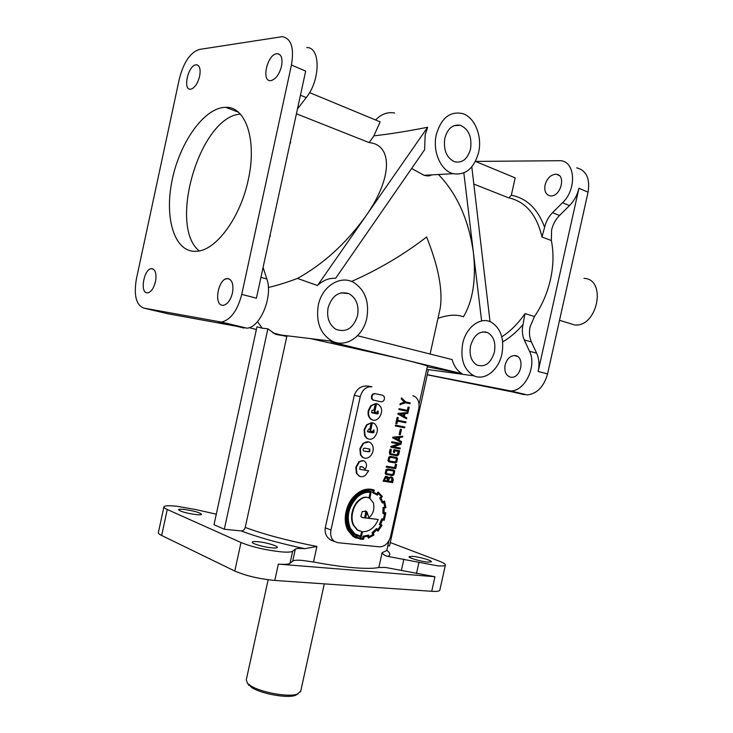<?xml version="1.0" encoding="UTF-8"?>
<svg xmlns="http://www.w3.org/2000/svg" width="733" height="733" viewBox="0 0 733 733"><rect width="100%" height="100%" fill="white"/><g stroke="black" fill="none" stroke-linecap="round" stroke-linejoin="round"><path stroke-width="1.1" d="M371.173 422.794L367.041 425.003L364.567 429.84L365.135 435.97L367.315 438.49C369.588 439.718 371.842 439.415 374.077 437.583C378.356 432.232 378.448 427.531 374.371 423.472L372.364 422.813L370.522 431.206L372.181 431.508L374.013 430.088L373.958 432.653L367.389 431.444L368.745 429.062L369.753 429.245L371.173 422.794L366.546 424.874L364.072 429.703L364.64 435.833L366.821 438.343L368.323 438.948M375.369 403.718L371.246 405.88L368.772 410.7C368.076 414.75 369.029 417.682 371.622 419.487C377.074 423.216 384.092 413.421 380.784 407.062L378.439 404.378L376.551 403.755L374.71 412.148L376.359 412.477L378.164 411.066L378.136 413.65L377.248 413.916L371.585 412.349L372.043 410.242L373.949 410.178L375.369 403.718L370.742 405.761L368.278 410.572C367.581 414.621 368.534 417.553 371.127 419.358L372.685 419.954M300.732 691.228L297.103 694.224C288.179 697.358 260.829 692.401 250.704 685.776L247.507 683.321L246.27 679.894L268.141 579.757M584.027 278.348C607.135 279.172 597.432 327.532 574.672 324.966L568.377 323.024M353.874 567.727C365.455 568.652 373.784 568.579 378.851 567.498L385.402 567.434L434.944 576.724L278.357 564.108C284.752 564.593 288.646 564.318 290.039 563.283L292.733 561.057C293.915 560.204 297.085 559.985 302.262 560.406L313.504 562C328.65 564.841 342.109 566.746 353.874 567.727M427.403 366.308L427.44 366.152C426.45 365.364 417.251 362.853 399.861 358.611L310.517 338.609M334.202 541.43L330.51 539.864C326.304 537.032 324.563 533.001 325.26 527.787L354.314 395.261C356.998 388.215 361.919 385.201 369.075 386.199L371.915 386.841C366.262 386.355 362.368 389.626 360.233 396.663L330.977 530.014C330.07 535.053 331.169 538.837 334.266 541.375L337.702 542.677L379.492 546.836C384.889 546.671 388.591 543.208 390.597 536.455L418.745 408.822C419.725 403.013 418.323 398.853 414.521 396.342L412.789 395.701M351.538 281.481C378.915 269.35 403.938 254.516 426.606 236.997C438.453 266.62 442.979 290.387 440.194 308.318L439.131 313.101M437.977 318.369C448.211 314.75 456.659 314.219 463.329 316.784M463.421 316.803C472.886 300.869 476.23 279.594 473.454 252.977C468.808 220.037 457.145 193.879 438.444 174.5M550.538 279.264C547.432 292.925 542.072 305.34 534.476 316.509L530.133 326.57C528.933 332.269 529.354 337.391 531.388 341.945L536.657 353.205C539.076 358.602 539.58 364.686 538.159 371.457L578.942 188.262C577.338 195.06 574.186 200.833 569.495 205.588L559.508 215.475C555.559 219.479 552.92 224.335 551.592 230.043L551.363 240.534C553.781 252.674 553.507 265.584 550.538 279.264M430.528 352.142L436.337 325.8M257.466 321.659L262.286 328.219L256.962 326.799L213.999 524.681L224.316 529.235L241.148 530.93C243.164 530.903 244.529 529.739 245.234 527.439L286.841 336.355L275.69 334.385L267.875 328.805L224.316 529.235M224.032 107.394L225.663 107.32C245.656 106.221 257.246 140.214 248.258 179.777C240.415 217.765 215.905 250.53 196.774 251.272L193.008 251.254C173.19 249.202 164.403 215.52 172.356 179.09C180.052 142.66 203.343 109.089 224.032 107.394M332.48 540.661L331.279 540.322M297.946 693.949L295.115 695.47C286.759 698.402 261.296 693.794 251.84 687.6L247.745 683.669M501.903 354.103C504.432 339.058 500.896 328.43 491.321 322.227C480.692 316.308 466.032 327.019 462.67 343.649C460.196 359.372 463.98 370.101 474.013 375.855C484.87 381.004 498.678 370 501.903 354.103M484.98 331.847L486.52 332.388M470.577 345.756C469.074 354.909 471.2 361.351 476.936 365.061C485.054 367.572 490.872 363.256 494.399 352.106C495.939 342.586 493.621 336.053 487.445 332.507C479.593 330.519 473.967 334.935 470.577 345.756M328.091 307.778C326.533 317.627 329.135 324.801 335.906 329.309C346.141 332.901 353.361 328.338 357.557 315.63C359.17 305.249 356.256 297.919 348.807 293.621C338.976 290.845 332.067 295.555 328.091 307.778M444.839 138.18C443.263 149.853 446.452 157.696 454.405 161.727C462.193 163.367 467.562 159.143 470.522 149.037C472.134 136.915 468.689 128.99 460.177 125.251C452.756 124.17 447.643 128.477 444.839 138.18M534.476 316.509L525.002 313.614L523.014 324.545C521.823 330.253 522.244 335.375 524.26 339.929L529.51 351.244C537.161 365.978 524.965 391.33 510.663 390.964L427.293 374.682M439.855 589.992L439.791 590.294C439.232 591.265 436.538 591.604 431.719 591.293L274.783 580.444C259.235 578.942 245.903 575.808 234.798 571.044L161.654 535.484C159.088 534.22 158.007 533.184 158.401 532.387L163.88 507.044M390.277 542.557L438.673 560.919C443.474 562.77 445.71 564.181 445.362 565.161C444.839 565.986 442.173 566.206 437.363 565.794L387.839 556.402C384.843 555.66 382.938 554.414 382.122 552.664L378.851 567.498M290.039 563.283L292.669 551.225C291.294 552.187 287.418 552.389 281.032 551.848C265.529 550.098 252.189 546.992 241.001 542.521L167.271 509.49C164.687 508.317 163.578 507.392 163.954 506.705C164.952 505.596 169.305 505.449 177.01 506.283L196.398 509.682L216.272 514.181M357.677 530.188L358.135 530.362M515.317 355.624C524.874 356.604 521.465 377.587 511.79 377.266L510.535 377.174C505.935 375.635 504.13 371.585 505.11 365.016C506.741 359.234 509.792 356.073 514.282 355.551L515.317 355.624M555.614 174.225L556.393 174.271C566.352 175.004 560.718 196.719 550.795 195.922L550.236 195.876C545.819 194.804 544.097 191.166 545.068 184.982C546.992 178.458 550.51 174.875 555.614 174.225M281.536 66.227C282.81 58.64 281.445 54.453 277.459 53.674L276.735 53.711C267.408 54.389 261.122 81.143 270.395 80.648L270.908 80.621C275.727 79.32 279.273 74.519 281.536 66.227M232.443 292.998C233.754 284.771 232.297 279.96 228.073 278.586L227.12 278.577C218.232 278.87 213.605 304.497 222.301 305.267L223.455 305.294C227.578 304.259 230.565 300.163 232.443 292.998M155.478 281.637C156.697 274.188 155.579 269.854 152.125 268.654L151.447 268.644C144.089 268.764 139.691 292.265 146.921 292.852L147.745 292.879C151.209 291.991 153.783 288.243 155.478 281.637M199.642 76.241C200.824 69.296 199.761 65.475 196.444 64.788L195.931 64.825C188.244 65.329 182.636 89.728 190.323 89.224L190.69 89.206C194.657 88.07 197.644 83.745 199.642 76.241M184.221 509.444C194.254 510.928 200.027 512.569 201.538 514.374C201.144 514.859 199.284 514.923 195.968 514.584C185.843 513.091 180.025 511.442 178.513 509.637C178.944 509.151 180.84 509.087 184.221 509.444M257.796 541.669C265.896 542.356 278.494 546.076 277.285 547.45C276.882 547.991 275.095 548.128 271.916 547.853C263.779 547.203 250.97 543.41 252.28 542.063C252.702 541.513 254.543 541.385 257.796 541.669M412.826 556.356C419.67 556.915 432.415 560.663 431.352 561.817L427.751 562.101C420.889 561.56 407.969 557.749 409.115 556.622L412.826 556.356M292.669 551.225L295.326 549.173C296.489 548.394 299.632 548.229 304.754 548.687L316.913 546.452C288.069 540.789 264.173 534.458 245.234 527.439M475.497 161.416L560.708 160.701C575.478 161.81 576.825 189.499 562.532 202.739L552.535 212.698C548.605 216.711 545.966 221.586 544.61 227.294L542.008 237.025L551.363 240.534M366.821 318.104C369.469 301.859 365.098 289.984 353.709 282.489C340.46 274.728 322.016 286.191 318.296 305.166C315.721 322.254 320.44 334.285 332.461 341.266C346.058 348.056 363.266 336.126 366.821 318.104M296.425 113.789L369.139 142.587C392.622 144.795 392.961 177.661 365.721 216.226L427.66 127.249L425.167 134.78L424.618 149.724L335.613 278.311C329.025 277.926 322.978 280.318 317.499 285.513L365.721 216.226C346.278 243.219 323.528 263.953 297.488 278.439L317.499 285.513M268.36 287.437C276.323 285.705 286.035 282.709 297.488 278.439M309.573 92.605L380.143 121.87L373.94 135.733L375.204 135.706C391.404 133.809 408.895 130.987 427.66 127.249M478.603 152.464C482.451 136.365 474.856 117.317 462.679 113.597C450.035 110.949 441.239 117.94 436.309 134.579C432.287 151.456 440.854 170.826 453.159 173.684C465.565 175.517 474.049 168.443 478.603 152.464M394.62 112.992C387.546 111.773 381.197 114.101 375.58 119.983M363.238 460.736L358.804 461.836L355.826 467.278L356.412 473.408L359.793 476.34M365.107 469.367C366.711 466.894 366.931 464.63 365.785 462.569L364.493 461.259C363.027 460.205 361.287 460.443 359.289 461.992L356.311 467.434L356.898 473.564L358.877 475.882C360.993 477.11 363.183 476.926 365.446 475.323L368.662 470.769L359.711 469.312L360.178 466.628L363.027 467.132L365.107 469.367L363.027 467.132M361.754 466.582L362.542 466.976M368.662 470.769L359.72 469.312M363.889 451.088L363.559 450.969C362.707 449.567 363.037 448.623 364.539 448.129L369.853 449.1L369.78 451.638L363.889 451.088M369.853 449.1L369.359 448.953L369.285 451.501L368.387 451.785L363.568 450.978M378.164 411.066L377.669 410.938L377.642 413.522L376.753 413.797L372.071 412.871M392.155 481.673L392.228 478.365L391.074 477.696L389.617 478.072L388.206 481.086L392.155 481.673L391.66 481.517L391.734 478.209L391.11 477.705M387.601 480.995L388.032 479.052L386.758 477.339L384.724 479.309L384.449 480.527L387.601 480.995L386.694 477.33M383.616 481.288L385.97 476.56L387.61 476.725L388.627 478.035L391.275 476.844L392.76 477.788L393.245 479.776L392.613 482.626L383.121 481.132L385.476 476.404L386.951 476.477M388.38 477.632L391.321 476.853M386.346 474.508L385.191 473.381L386.071 469.679L387.555 469.028L393.575 470.055M386.566 469.835L388.05 469.175L394.116 470.229L394.748 471.117L393.923 474.828L392.448 475.525L386.337 474.48L385.686 473.536L386.566 469.835M393.108 473.912L393.648 471.511L393.209 470.87L393.703 471.017L387.995 470.045L386.969 470.467L386.328 472.922L386.804 473.701L392.027 474.508L393.108 473.912M386.804 473.701L392.522 474.654L393.603 474.068L394.143 471.667L393.703 471.017M388.655 461.689L389.15 461.836L388.481 460.865L389.36 457.163L390.836 456.512L396.865 457.612L397.524 458.528L396.7 462.23L395.224 462.917L389.626 462.001L387.986 460.718L388.866 457.016L390.341 456.366L396.315 457.429M395.884 461.323L396.425 458.913L395.967 458.262L396.471 458.409L390.781 457.392L389.754 457.795L389.113 460.26L389.599 461.039L394.803 461.9L396.379 461.469L396.919 459.06L396.471 458.409M389.599 461.039L395.298 462.047L396.379 461.469M390.744 453.8L396.984 454.863L398.276 451.372M397.478 455.001L398.789 451.464L394.858 450.786L394.482 452.463L393.337 452.206L393.896 449.668L399.613 450.713L398.789 454.451L397.387 455.871L389.8 454.451L389.388 452.545L390.121 449.219L391.266 449.466L390.762 453.819L397.478 455.001M389.8 454.451L390.295 454.588L389.883 452.692L390.616 449.356L390.121 449.219M368.919 517.672C373.198 514.062 374.691 509.133 373.399 502.875L369.918 498.513L371.155 491.596C356.275 488.114 341.395 514.603 349.925 529.079L354.653 534.687L361.158 537.042L362.606 531.746C369.459 531.746 374.682 527.659 378.274 519.486L365.63 517.974L366.958 511.936L368.919 517.672L366.894 512.239M371.429 491.632L370.66 491.431C355.789 487.958 340.909 514.419 349.449 528.896L354.167 534.504L357.182 536.07M366.5 511.542L365.107 517.91L362.34 517.58L360.838 516.426L362.267 511.442L366.5 511.542L366.014 511.368L364.622 517.736L361.681 517.379M365.107 517.91L364.622 517.736M361.067 536.281L355.102 534.018L350.411 528.429C346.077 517.269 348.358 506.87 357.264 497.24C361.516 493.419 366.005 491.779 370.733 492.329L369.432 498.229C366.418 496.488 363.018 497.24 359.234 500.483C355.981 503.351 353.792 507.309 352.665 512.376C351.583 517.278 351.95 521.594 353.755 525.314L357.539 529.977L362.075 531.691L361.067 536.281L357.585 535.374M367.939 497.597C365.171 496.507 362.102 497.414 358.749 500.318C355.496 503.177 353.306 507.135 352.179 512.193C351.098 517.095 351.464 521.41 353.269 525.13L357.063 529.794L359.399 530.985M377.019 528.759L372.575 532.928L373.198 534.742L368.891 537.17L368.699 535.099L363.467 536.382L363.202 538.563L360.838 538.498L353.966 535.997L348.926 530.005C343.42 520.283 347.185 503.241 356.54 495.389C361.772 490.56 367.508 488.984 373.738 490.67L372.96 492.823L377.44 495.151L378.457 493.282L381.508 496.553L380.134 498.156L382.553 503.104L384.211 502.087L385.228 507.08L383.533 507.667L383.432 513.677L385.137 513.558L383.845 519.404L382.333 518.982L379.859 524.544L381.206 525.57L378.072 530.142L376.533 528.575L372.089 532.744L372.712 534.559L368.855 536.794M382.333 518.982L381.838 518.808L379.373 524.37L380.711 525.396L377.77 529.739M384.623 513.595L383.359 519.23L381.838 518.808M383.533 507.667L383.038 507.502L382.938 513.503L383.432 513.677M373.161 492.851L376.982 494.931M363.467 536.382L362.982 536.199L362.716 538.379L356.641 537.463M368.699 535.099L362.982 536.199M368.351 538.132L373.977 534.998L373.317 533.129L376.89 529.767L378.228 530.903L382.04 525.314L380.665 524.251L382.571 519.789L384.202 520.293L385.778 513.127L384.092 512.889L384.156 508.171L385.897 507.612L384.578 501.051L382.919 502.16L380.94 498.11L382.351 496.553L378.411 492.237L377.321 494.216L373.748 492.319L374.242 490.075C368.213 488.114 362.212 489.699 356.229 494.821C351.336 499.2 348.111 504.909 346.544 511.927C345.005 518.973 345.619 525.158 348.395 530.472L353.59 536.666L360.673 539.241L363.733 539.222L363.98 537.042L368.113 536.061L368.351 538.132L367.682 536.226M377.981 531.205L376.698 529.977M373.711 489.891C367.691 487.958 361.699 489.543 355.743 494.656C350.85 499.036 347.625 504.735 346.058 511.753C344.519 518.799 345.142 524.975 347.909 530.289L353.104 536.474L356.348 538.178M384.211 396.58C384.862 399.723 383.863 401.464 381.197 401.812L373.088 400.035L372.126 398.935L371.906 396.434L373.152 394.244L375.159 393.667L382.635 395.261L384.211 396.58M373.464 400.191L371.631 398.816L371.402 396.315L372.657 394.125L374.664 393.557L382.223 395.16M374.013 430.088L373.528 429.959L373.464 432.516L372.575 432.8L367.819 431.929M368.809 441.962L363 443.328L359.876 448.816L360.453 454.918L362.523 457.328L363.971 457.933M372.437 445.032L370.302 442.558C368.03 441.321 365.767 441.623 363.486 443.474L360.37 448.962L360.938 455.065L363.018 457.474C365.318 458.748 367.618 458.446 369.908 456.549C373.161 453.104 374.004 449.265 372.437 445.032M376.551 403.755L376.056 403.636L374.206 412.028L374.71 412.148M376.826 403.791L376.056 403.636M386.401 466.243L394.73 467.572L395.454 464.291L396.599 464.548L395.683 468.68L386.209 467.104L386.401 466.243L394.73 467.572M400.236 448.037L400.044 448.889L391.092 447.332L391.248 446.644L399.036 443.987L391.605 442.613L391.788 441.752L400.74 443.355L401.088 444.18L393.319 446.828L400.236 448.037L393.419 446.791M391.092 447.332L390.753 446.507L398.45 443.886M400.942 442.311L392.659 437.83L392.796 437.18L402.811 436.227L402.628 437.033L399.778 437.39L399.146 440.258L401.629 441.605L400.942 442.311M399.073 408.684L407.337 410.37L408.061 407.09L408.702 407.218L409.197 407.337L408.29 411.479L398.88 409.545L399.073 408.684L407.337 410.37M400.154 403.746L404.277 402.041L401.226 398.871L401.437 397.946L405.706 401.931L410.187 402.875L409.994 403.727L405.459 402.774L399.952 404.671L400.154 403.746L404.277 402.041M378.411 492.237L377.916 492.081L376.909 493.914M384.578 501.051L382.782 501.766M385.815 512.77L384.11 512.679M406.155 418.653L397.9 414.008L398.037 413.357L408.024 412.551L407.85 413.366L405.001 413.669L404.369 416.536L406.842 417.938L406.155 418.653M395.802 423.546L397.149 417.434L398.285 417.682L397.717 420.293L405.99 421.915L405.807 422.767L397.524 421.145L396.947 423.793L395.802 423.546M395.261 425.983L395.454 425.131L404.845 426.963L404.662 427.815L395.261 425.983M399.183 434.522L400.355 429.181L401.455 429.419L400.273 434.761L399.183 434.522M372.822 422.886L371.869 422.684L370.028 431.068L370.522 431.206M361.571 531.608L360.581 536.089M370.22 492.283L368.965 497.991M365.208 510.864L366.014 511.368M143.659 308.071L221.549 322.108C230.785 319.753 237.519 310.508 241.743 294.373L291.45 65.017C294.299 47.902 291.258 38.446 282.324 36.659L199.229 49.468C190.287 52.501 183.662 62.25 179.374 78.724L136.42 278.824C133.663 295.179 136.072 304.928 143.659 308.071L167.82 313.751L246.939 328.155C260.297 327.669 273.235 296.169 266.849 278.998L263.083 267.444M431.499 174.885C430.115 176.085 427.632 176.222 424.059 175.297L411.616 168.508M262.286 328.219L267.875 328.805M333.634 341.77L331.197 341.954L462.102 373.711C457.337 370.944 454.02 366.225 452.124 359.573L357.502 335.741M508.876 197.818L511.332 195.216L515.171 177.872L475.424 161.388M473.811 184.056L508.244 197.69C525.488 201.447 536.739 214.567 542.008 237.025M369.139 142.587L373.912 135.88M576.706 167.83C586.391 170.413 590.175 178.522 588.068 192.174L547.578 373.903C543.941 386.648 537.188 393.648 527.293 394.922L427.266 374.801M297.461 108.988L306.229 97.59C320.541 80.126 320.733 47.068 306.788 47.553M291.45 65.017L305.679 71.119L256.413 298.184L241.743 294.373M387.839 545.728L389.535 545.902L428.411 369.606M272.85 332.874L286.319 336.392M462.102 373.711L427.293 366.812M199.229 250.915C167.811 226.002 199.834 116.767 240.323 114.091M368.287 537.161L367.801 536.977M377.926 493.144L377.44 492.979M377.916 493.208L377.422 493.043M363.202 538.563L362.716 538.379M373.244 490.524L372.465 492.658L372.96 492.823M377.44 495.151L376.954 494.986M381.508 496.553L379.648 497.991L382.553 503.104M378.365 493.446L381.023 496.388M380.134 498.156L379.648 497.991M380.326 498.367L379.831 498.193M382.479 502.792L381.994 502.627M385.228 507.08L383.038 507.502M383.835 502.316L384.743 506.906M383.845 519.404L383.359 519.23M379.859 524.544L379.373 524.37M381.206 525.57L380.711 525.396M372.575 532.928L372.089 532.744M373.198 534.742L372.712 534.559M378.274 519.486L365.657 517.865M404.781 402.16L401.226 398.871M401.73 398.99L401.931 398.065M405.706 401.931L410.187 402.875M400.456 404.79L400.658 403.856M407.832 410.498L408.556 407.209L408.061 407.09M408.556 407.209L409.197 407.337M399.384 409.665L399.567 408.803M404.314 413.742L400.145 414.154L403.782 416.133L404.314 413.742M406.65 418.781L397.9 414.008M398.395 414.127L398.037 413.357M398.541 413.476L408.024 412.551M403.315 415.877L403.773 413.797M396.296 423.674L397.643 417.553L397.149 417.434M397.643 417.553L398.285 417.682M397.717 420.293L405.99 421.915M395.756 426.12L395.454 425.131M395.948 425.259L404.845 426.963M399.677 434.651L400.859 429.309L400.355 429.181M400.859 429.309L401.455 429.419M399.082 437.473L394.904 437.958L398.56 439.864L399.082 437.473M401.437 442.448L392.659 437.83M393.154 437.958L392.796 437.18M393.291 437.308L402.811 436.227M398.083 439.617L398.541 437.537M392.1 442.75L391.788 441.752M392.283 441.889L401.235 443.492M391.248 446.644L390.753 446.507M393.832 452.353L394.391 449.815L393.896 449.668M394.391 449.815L399.613 450.713M390.616 449.356L391.266 449.466M395.224 467.727L395.948 464.447L395.454 464.291M395.948 464.447L396.599 464.548M386.703 467.251L386.896 466.39M388.224 481.013L391.66 481.517M384.468 480.445L387.116 480.839M372.364 422.813L371.869 422.684M463.842 172.933L481.544 320.321M490.029 321.64L471.795 166.886M386.978 549.64L386.786 550.52L382.122 552.664M525.002 313.614C518.167 323.537 510.434 331.27 501.784 336.814M290.131 142.77L290.589 142.944L290.405 141.506M531.388 341.945L524.26 339.929M434.944 576.724L431.719 591.293M313.504 562L316.913 546.452M401.455 570.137L403.883 559.16M269.955 235.76L270.413 235.898L269.625 237.309M356.311 467.434L355.826 467.278M377.248 413.916L376.753 413.797M391.275 476.844L390.781 476.688M371.155 491.596L370.66 491.431M372.804 532.708L372.318 532.525M383.469 513.292L382.983 513.118M377.193 494.995L376.707 494.83M360.838 538.498L360.352 538.306M385.476 476.404L385.97 476.56M225.086 279.246L227.203 278.567M260.93 277.367L266.849 278.998M511.332 195.216C526.77 198.24 537.866 208.932 544.61 227.294M559.508 215.475L552.535 212.698M569.495 205.588L562.532 202.739M304.754 548.687C278.888 543.135 257.686 537.216 241.148 530.93M386.868 550.355C390.396 552.994 390.744 555.009 387.894 556.411M292.733 561.057L295.326 549.173M507.529 390.716L524.15 394.675M538.159 371.457L547.578 373.903M536.657 353.205L529.51 351.244M578.942 188.262L588.068 192.174M244.016 328.063L218.672 322.044M300.448 95.226L306.229 97.59M167.271 509.49L161.654 535.484M241.001 542.521L234.798 571.044M278.357 564.108L274.783 580.444M416.463 573.618L418.891 562.632M523.014 324.545C516.728 331.902 509.948 337.693 502.673 341.917M325.26 527.787L330.977 530.014M354.314 395.261L360.233 396.663M369.075 386.199L371.915 386.841M324.288 583.862L300.594 691.842M559.517 320.294L574.672 324.966M386.758 550.575L388.921 540.826M419.047 404.213L427.44 366.152M430.106 354.03L440.194 308.318M249.138 327.651L256.367 329.511M238.362 112.176L225.663 107.32M248.863 685.3L247.507 683.321M445.362 565.161L439.791 590.294M556.393 174.271L559.151 175.471M279.969 54.764L277.459 53.674M198.286 65.53L196.444 64.788M358.391 475.726L358.877 475.882M366.821 438.343L367.315 438.49M385.842 474.324L386.337 474.48M354.167 534.504L354.653 534.687M376.331 494.583L376.826 494.748M371.127 419.358L371.622 419.487M362.523 457.328L363.018 457.474M373.088 400.035L372.593 399.916M387.29 477.54L386.795 477.385M453.159 173.684L424.059 175.297M332.461 341.266L275.69 334.385M153.426 269.167L151.447 268.644M229.896 279.319L227.12 278.577M514.282 355.551L517.342 356.366M510.663 390.964L527.293 394.922M246.939 328.155L221.549 322.108M453.919 125.691L460.177 125.251M341.138 292.843L348.807 293.621M482.534 331.893L487.445 332.507M474.013 375.855L426.725 369.377M295.115 695.47L297.103 694.224M330.51 539.864L334.266 541.375M353.59 536.666L353.104 536.474M377.229 495.013L376.735 494.848M357.539 529.977L357.063 529.794M366.207 511.322L365.721 511.148M391.77 477.953L391.275 477.797"/></g></svg>
